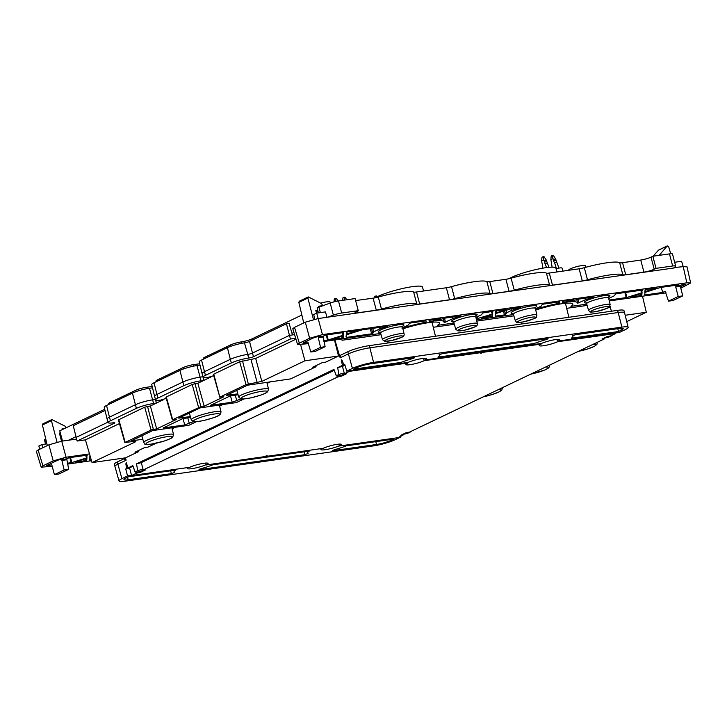 <?xml version="1.0" encoding="UTF-8"?>
<svg xmlns="http://www.w3.org/2000/svg" width="727" height="727" viewBox="0 0 727 727"><rect width="100%" height="100%" fill="white"/><g stroke="black" fill="none" stroke-linecap="round" stroke-linejoin="round"><path stroke-width="1.09" d="M45.565 444.043L44.483 439.962A7.606 1.136 -14.8 0 1 44.72 439.562L45.701 438.772M62.495 441.071L59.778 430.802L104.724 409.301M152.179 386.473L146.036 387.346A7.606 1.136 -14.8 0 0 135.767 390.254L110.331 402.422A8.36 1.254 165.2 0 0 108.759 403.639L108.95 404.339M156.151 381.757L155.96 381.03A7.606 1.136 -14.8 0 1 157.35 379.93L183.249 367.544A7.606 1.136 -14.8 0 1 193.527 364.636L199.671 363.764M203.633 359.047L203.442 358.32A7.606 1.136 -14.8 0 1 204.832 357.221L230.268 345.061L230.613 346.37M301.859 315.027L251.878 338.927A7.606 1.136 165.2 0 1 241.6 341.844A8.36 1.254 165.2 0 0 230.268 345.061M318.062 312.937L317.117 307.93A7.606 1.136 -14.8 0 1 318.908 307.185L330.185 303.041A7.606 1.136 -14.8 0 1 338.473 300.942L355.085 298.579L358.275 310.674L356.439 311.547A7.606 1.136 165.2 0 0 355.049 312.646A7.606 1.136 165.2 0 0 358.084 312.764L376.295 310.184A7.606 1.136 165.2 0 0 381.475 309.057A33.26 4.971 -14.8 0 1 416.798 304.04A7.606 1.136 165.2 0 0 419.688 304.013L449.522 299.769A7.606 1.136 165.2 0 0 454.702 298.652A33.26 4.971 -14.8 0 1 490.043 293.626A7.606 1.136 165.2 0 0 492.942 293.599L509.082 291.309A7.606 1.136 165.2 0 0 514.262 290.182A33.26 4.971 -14.8 0 1 549.603 285.166A7.606 1.136 165.2 0 0 552.493 285.138L582.318 280.895A7.606 1.136 165.2 0 0 587.498 279.777A33.26 4.971 -14.8 0 1 622.83 274.761A7.606 1.136 165.2 0 0 625.729 274.733L643.94 272.143A7.606 1.136 165.2 0 0 654.209 269.226L656.045 268.354L672.657 265.991A7.606 1.136 -14.8 0 1 675.683 266.118A7.606 1.136 -14.8 0 1 675.319 266.618L673.547 268.045L327.822 317.172L333.375 315.136A7.606 1.136 -14.8 0 1 341.672 313.028L358.275 310.674M355.612 300.569L373.115 298.161L376.295 310.184M627.419 262.02L640.741 260.048A7.606 1.136 165.2 0 0 651.01 257.14L652.846 256.258L669.458 253.896A7.606 1.136 -14.8 0 1 672.493 254.023L675.683 266.118M373.115 298.161A7.606 1.136 -14.8 0 0 378.294 297.043A33.26 4.971 -14.8 0 1 413.627 292.018A7.606 1.136 -14.8 0 0 416.516 291.99L446.351 287.756A7.606 1.136 -14.8 0 0 451.531 286.629A33.26 4.971 -14.8 0 1 486.872 281.603A7.606 1.136 -14.8 0 0 489.762 281.585L505.901 279.286A7.606 1.136 -14.8 0 0 511.09 278.168A33.26 4.971 -14.8 0 1 546.422 273.143A7.606 1.136 -14.8 0 0 548.403 273.225L548.385 273.152A7.606 1.136 165.2 0 0 549.303 273.043L579.119 268.808A7.606 1.136 165.2 0 0 584.299 267.681A33.26 4.971 -14.8 0 1 619.359 262.538L619.377 262.611A33.26 4.971 -14.8 0 1 619.658 262.738L622.83 274.761M627.637 261.911L622.548 262.711A7.606 1.136 -14.8 0 1 619.658 262.738M44.72 439.562L45.883 443.997M59.678 434.11L60.55 433.692M48.9 444.824L53.216 460.882L42.911 465.807L38.104 449.986L48.9 444.824L61.731 441.18L68.583 440.208L75.872 436.727M292 333.366L293.908 332.448M330.185 303.041L333.375 315.136M652.846 256.258L656.045 268.354M528.547 274.115A26.227 3.926 165.2 0 0 513.962 277.387M468.988 282.576A26.227 3.926 165.2 0 0 454.411 285.856M395.897 292.963A26.227 3.926 165.2 0 0 380.93 296.325M68.583 440.208L76.517 439.081M327.822 317.172L327.086 317.281L325.405 311.892L316.708 313.128L313.7 314.573L314.791 319.171M325.105 346.697L320.543 347.352L310.829 351.995L315.391 351.35L325.105 346.697L323.142 336.228L325.596 335.056L343.617 332.539M320.543 347.352L318.326 337.791L318.58 336.874L320.325 336.001L314.273 337.528L303.641 342.617L302.941 343.162L304.459 343.226L304.195 342.344M307.885 342.053L310.829 351.995M318.717 307.257L318.444 306.267L322.615 305.667L321.616 303.604L308.266 296.925L307.866 298.061L313.455 319.489M303.741 322.942L298.842 302.377L299.27 301.232L308.266 296.925M322.615 305.667L321.225 306.34M674.665 262.256L681.617 261.266L683.216 266.664L687.015 266.827L690.65 282.985L680.781 288.228M678.218 296.516L668.504 301.16L665.178 291.263L662.642 292.454L644.913 294.98L644.84 292.418L660.689 287.429L678.418 284.911L675.965 286.084L675.728 287.001L678.218 296.516L682.78 295.871L680.29 286.347L680.527 285.438L682.135 284.666L685.297 284.357L680.436 286.892M668.504 301.16L673.066 300.515L682.78 295.871M659.171 255.359L667.295 245.908L668.686 246.78L670.721 253.759M658.58 250.133L653.028 256.231M304.459 343.226L307.712 342.081M674.183 267.536L683.216 266.664M316.708 313.128L318.153 318.553L327.086 317.281M305.313 322.188L294.517 327.35L299.333 343.171L309.638 338.246L305.313 322.188L318.153 318.553L322.47 334.611L309.638 338.246M322.47 334.611L686.851 282.821L690.65 282.985M476.276 318.917L492.234 314.109L492.951 311.356L482.592 312.992L481.619 314.727L475.894 317.326M452.167 317.099L452.621 318.708L460.836 315.918L444.497 318.19L445.424 322.143L444.097 322.415A31.97 4.78 165.2 0 0 444.161 321.87A31.97 4.78 165.2 0 0 436.682 320.752L436.682 320.752M378.912 327.477L379.367 329.113L387.436 326.269L362.028 329.876L346.179 334.865L346.261 337.419L371.661 333.811L372.824 333.429L373.723 331.821L372.715 328.359M401.931 328.104L402.767 328.068A31.97 4.78 165.2 0 1 425.131 322.388L426.149 322.025L425.949 320.825L410.51 323.015L409.346 323.397L408.465 324.978L402.649 327.759M299.333 343.171L297.597 344.543L292.781 328.731L294.517 327.35M297.597 344.543L308.611 343.662M505.874 310.32L506.61 312.783L505.647 314.527L504.483 314.909L495.287 316.154L495.514 313.646L511.199 308.711L520.387 307.457L511.399 310.493L510.999 308.739M535.454 308.884L541.27 306.103L542.151 304.522L543.314 304.14L559.345 301.859L559.545 303.059L558.527 303.432L558.127 302.041M608.699 298.452L614.515 295.698L615.415 294.081L616.578 293.699L642.286 290.1L641.559 292.89L626.874 297.479L609.081 300.069M570.05 301.65L577.892 299.224L593.341 297.034L585.426 299.833L584.971 298.224M666.041 292.863L609.29 300.933M506.192 309.502L496.895 310.82L495.732 311.22L495.578 312.892L496.55 312.755L496.141 311.011M506.256 309.72L496.55 312.755M379.367 329.113L373.723 331.821M346.252 334.12L358.075 330.494L347.579 331.93L346.406 332.33L346.252 334.12M341.999 338.028L343.171 337.637L343.326 335.838L331.494 339.464L341.999 338.028L341.49 336.256M452.621 318.708L445.424 322.143M444.497 318.19L437 320.48M433.047 319.816L433.374 321.07L440.544 318.799L430.202 320.216L429.039 320.616L429.303 321.652L429.048 320.589M433.374 321.07A31.97 4.78 165.2 0 0 429.303 321.652M656.436 288.037L644.913 291.681L645.067 289.882L646.239 289.491L656.436 288.037M641.014 293.535L641.986 293.39L641.823 295.189L640.66 295.58L630.155 297.016L641.014 293.535M535.554 309.302A31.97 4.78 -14.8 0 1 558.527 303.432M585.426 299.833L577.565 303.223A31.97 4.78 -14.8 0 0 577.556 302.914L576.756 299.533M570.086 301.787A31.97 4.78 -14.8 0 1 577.556 302.914M562.698 302.696L562.434 301.65L563.607 301.26L573.939 299.842L566.769 302.114A31.97 4.78 -14.8 0 0 562.698 302.696L562.444 301.632M506.61 312.783L511.399 310.493M674.283 267.936L673.547 268.045M323.897 341.49L380.684 333.42M453.939 323.015L437.545 325.342A27.144 4.062 165.2 0 0 439.481 323.07A27.144 4.062 165.2 0 0 402.903 328.822M586.744 304.14L570.94 306.385A27.144 4.062 -14.8 0 0 572.876 304.113A27.144 4.062 -14.8 0 0 535.735 310.056M476.485 319.807L513.489 314.546M323.697 340.627L328.213 339.927L342.899 335.329L343.626 332.557M662.642 292.454L661.306 287.347M492.506 316.3L481.483 318.035L491.688 314.755L492.661 314.609L492.506 316.3L492.034 314.664M316.545 313.21L315.809 310.393L317.335 310.175M317.499 310.802L316.1 311.483M38.104 449.986L36.359 451.358L41.175 467.179L42.911 465.807M64.494 428.548L62.022 428.894L62.231 429.63M60.332 432.892L59.396 433.028L61.531 441.216M68.683 469.333L64.121 469.978L54.407 474.631L58.969 473.977L68.683 469.333L66.72 458.864L69.174 457.692L87.204 455.184L86.477 457.965L71.8 462.554L67.275 463.263M49.354 464.226L49.681 465.48L51.372 464.68L51.899 465.216L54.407 474.631M49.681 465.48L48.654 465.771L48.373 464.689M66.466 459.782L61.904 460.427L63.603 458.619L57.851 460.164L47.219 465.244L46.519 465.798L48.654 465.771M90.339 456.729L89.83 456.756L89.948 455.402M86.749 460.264L86.904 458.473L85.931 458.61L75.081 462.099L85.577 460.664L86.749 460.264L86.24 458.528M90.475 457.192L89.757 457.501L89.53 460.037L91.248 459.855M53.216 460.882L66.048 457.238L89.512 453.902M52.19 466.298L41.175 467.179M67.475 464.126L91.493 460.709M57.033 442.116L51.444 420.697L51.844 419.561L42.838 423.868L42.43 425.004L47.319 445.578M51.844 419.561L65.194 426.231L66.057 427.794M61.904 460.427L64.121 469.978M39.631 449.25L38.876 446.005L41.884 444.56L42.72 447.768M41.884 444.56L46.91 443.852M566.669 308.33L587.116 305.422M433.274 327.286L454.311 324.297M476.785 321.098L513.862 315.836M521.513 324.006L521.032 322.288M342.044 340.254L341.681 338.964L342.044 340.254L381.057 334.711M388.109 342.962L387.627 341.245M166.247 398.387L160.694 400.095A12.75 1.908 -14.8 0 1 155.614 399.895A12.75 1.908 -14.8 0 1 157.95 398.051L156.941 394.425L182.84 382.038A12.822 1.917 165.2 0 1 200.161 377.131L202.897 376.74L203.896 380.375L201.079 380.775A12.75 1.908 165.2 0 0 183.849 385.664L179.932 370.388L154.033 382.775L156.941 394.425A12.822 1.917 -14.8 0 0 154.587 396.27A12.822 1.917 -14.8 0 1 154.587 396.27L151.716 384.583A12.604 1.881 -14.8 0 1 154.033 382.775M244.454 342.844L247.798 354.394L244.454 342.844A12.604 1.881 165.2 0 0 227.415 347.679L230.323 359.329L204.423 371.715A12.822 1.917 165.2 0 0 202.07 373.56A12.822 1.917 165.2 0 0 202.07 373.569L203.097 377.186A12.75 1.908 165.2 0 0 208.186 377.386L213.729 375.677M295.68 338.264L290.455 339.009L289.473 335.365L252.414 353.086A3.417 0.509 165.2 0 1 247.798 354.394L248.716 358.047L247.643 354.422A12.822 1.917 165.2 0 0 230.323 359.329L231.34 362.955L205.432 375.341A12.75 1.908 165.2 0 0 203.097 377.186M202.07 373.56L199.207 361.873A12.604 1.881 165.2 0 1 201.515 360.065L227.415 347.679M244.599 342.826A3.635 0.545 165.2 0 0 249.515 341.436L253.432 356.712A3.49 0.518 165.2 0 1 248.716 358.047M119.464 423.587L85.432 439.862L77.089 441.044L114.112 423.341A3.49 0.518 -14.8 0 0 114.757 422.832A3.49 0.518 -14.8 0 0 113.357 422.778L113.212 422.805A12.75 1.908 -14.8 0 1 108.123 422.605A12.75 1.908 -14.8 0 1 110.468 420.76L109.45 417.134L135.349 404.748A12.822 1.917 -14.8 0 1 152.679 399.841L155.414 399.45L156.414 403.085L153.597 403.485L149.48 388.263A12.604 1.881 -14.8 0 0 132.45 393.098L106.551 405.484L109.45 417.134A12.822 1.917 -14.8 0 0 107.096 418.979A12.822 1.917 -14.8 0 1 107.096 418.979L104.234 407.293A12.604 1.881 -14.8 0 1 106.551 405.484M199.998 365.127L196.972 365.554A12.604 1.881 165.2 0 0 179.932 370.388M157.95 398.051L183.849 385.664M248.57 358.066A12.75 1.908 165.2 0 0 231.34 362.955M294.58 334.638L289.473 335.365L286.447 323.769L249.515 341.436M286.447 323.769L289.101 323.397L292.454 334.938M110.468 420.76L136.367 408.374A12.75 1.908 -14.8 0 1 153.597 403.485M152.516 387.836L149.48 388.263M77.089 441.044L73.254 425.731L105.024 410.537M76.044 437.436L107.996 422.151M270.553 381.757L267.109 383.402M219.627 406.111L223.071 404.466M172.145 428.821L175.589 427.176M163.43 399.705L156.487 403.049L155.414 399.45M210.912 376.995L203.969 380.339L202.897 376.74M134.968 441.371L135.149 441.98L135.776 441.48L134.404 441.425L125.18 442.416L151.08 430.03L144.7 407.184L150.371 405.975L156.668 428.912L176.334 419.506L172.662 419.706L200.852 406.675L195.036 383.665L197.853 383.265L203.896 380.375M172.354 419.952L165.901 397.169L192.192 384.474L195.036 383.665M219.836 397.242L213.774 374.151L213.384 374.46L219.836 397.242L223.816 396.797L204.16 406.202L197.853 383.265M213.774 374.151L239.674 361.764L255.686 358.438L295.962 339.173M290.455 339.009L253.432 356.712M626.738 321.616L646.303 312.265L625.184 315.264M642.486 296.216L646.303 312.265M150.371 405.975L156.414 403.085M124.871 442.661L118.419 419.879L144.7 407.184M439.499 355.267A24.418 3.653 -14.8 0 0 439.09 354.794L442.416 353.604L547.258 338.7L548.131 338.737L546.286 339.564A24.418 3.653 165.2 0 0 534.281 343.489L437.899 357.184A24.418 3.653 -14.8 0 0 439.499 355.267L439.317 354.512M412.891 358.52A24.418 3.653 -14.8 0 0 400.886 362.446L353.658 369.162L356.412 367.844A10.551 1.581 -14.8 0 1 370.67 363.8L413.863 357.666L414.735 357.693L412.891 358.52L412.7 357.829M572.494 335.838A24.418 3.653 165.2 0 1 572.894 336.31A24.418 3.653 165.2 0 1 571.304 338.228L618.523 331.512L621.285 330.194A10.551 1.581 165.2 0 0 623.212 328.668A10.551 1.581 165.2 0 0 619.004 328.504L575.811 334.647L572.467 335.738M617.768 328.686L618.523 331.512M307.685 453.039A24.418 3.653 -14.8 0 0 308.084 453.484L304.758 454.684L199.916 469.578L199.044 469.542L200.888 468.715A24.418 3.653 165.2 0 0 212.893 464.798L309.275 451.094A24.418 3.653 -14.8 0 0 307.685 453.039L307.203 451.394M174.28 472.005A24.418 3.653 165.2 0 1 175.879 470.06L128.652 476.767L125.898 478.084A10.551 1.581 165.2 0 0 123.953 479.602A10.551 1.581 165.2 0 0 128.17 479.775L171.363 473.641L174.68 472.441A24.418 3.653 165.2 0 1 174.28 472.005L173.798 470.351M346.288 445.842L393.516 439.126L390.762 440.444A10.551 1.581 -14.8 0 1 376.504 444.479L333.311 450.622L332.439 450.586L334.284 449.759A24.418 3.653 -14.8 0 0 346.288 445.842M238.065 394.779L230.277 395.879L210.621 405.284L232.195 402.222L240.991 398.914M193.5 421.624L184.713 424.931L163.13 427.994L182.795 418.588L190.583 417.489M237.811 393.861L226.242 395.443L247.562 385.192L290.655 378.894L316.063 366.744L312.637 367.235L322.352 362.591L325.769 362.101L338.528 356.003L334.475 339.991M190.329 416.571L178.76 418.152L200.079 407.902L236.411 402.567L243.918 398.978M142.837 439.281L131.278 440.862L152.597 430.611L188.92 425.277L196.435 421.687M135.149 441.98L92.038 462.59L125.635 457.819L138.394 451.721L138.13 450.695M85.432 439.862L92.038 462.59M151.08 430.03L153.361 429.384L147.554 406.375M156.668 428.912L153.361 429.384M200.852 406.675L204.16 406.202M220.145 396.997L246.053 384.61L239.674 361.764M255.686 358.438L261.82 381.393L246.053 384.61M261.82 381.393L304.931 360.783L338.528 356.003M300.651 344.789L304.931 360.783M315.8 365.717L316.063 366.744M156.132 443.234L148.099 447.078L144.682 447.559L134.968 452.203L138.394 451.721M628.155 327.377A15.658 2.345 165.2 0 1 625.284 329.631L619.622 332.339L558.254 341.054A10.741 1.608 165.2 0 0 559.672 339.782A10.741 1.608 165.2 0 0 552.756 340.072A10.741 1.608 165.2 0 0 541.506 343.435L424.859 360.019A10.741 1.608 -14.8 0 0 426.267 358.738A10.741 1.608 -14.8 0 0 419.361 359.029A10.741 1.608 -14.8 0 0 408.111 362.4L346.752 371.115L352.413 368.407A15.658 2.345 -14.8 0 1 373.569 362.409L369.879 347.806L618.214 312.51A15.921 2.381 165.2 0 1 624.566 312.764A15.921 2.381 165.2 0 1 624.575 312.774L628.155 327.377A15.658 2.345 165.2 0 0 621.903 327.123L373.569 362.409M129.769 468.133L125.744 469.006L128.879 468.561L129.706 467.679M339.527 445.824L339.064 445.887A10.741 1.608 -14.8 0 1 327.777 449.259A10.741 1.608 -14.8 0 1 320.898 449.531A10.741 1.608 -14.8 0 1 321.897 448.504M188.493 467.461A10.741 1.608 165.2 0 0 187.502 468.488A10.741 1.608 165.2 0 0 194.373 468.215A10.741 1.608 165.2 0 0 205.668 464.844L206.123 464.78M400.277 436.527L400.423 437.163L394.761 439.871A15.658 2.345 -14.8 0 1 373.605 445.869L125.271 481.165A15.658 2.345 165.2 0 1 119.019 480.92L114.93 466.452A15.921 2.381 165.2 0 0 114.93 466.452A15.921 2.381 165.2 0 1 117.847 464.153L125.617 460.436L125.507 458.037M369.28 345.634A15.885 2.372 -14.8 0 0 347.824 351.723L340.809 355.076L340.59 357.62L348.36 353.904A15.921 2.381 -14.8 0 1 369.879 347.806L369.28 345.634L617.623 310.347L621.903 327.123M344.807 364.572L343.826 364.709L344.716 364.282L346.752 371.115M343.826 364.709L342.153 360.574L341.199 359.792L342.435 365.372L344.934 365.018M126.634 468.579L125.88 464.008L126.662 463.899M400.423 437.163L398.305 437.463M205.677 463.081L206.168 464.953L264.383 456.674L267.136 455.556L264.91 456.429M125.744 469.006L127.552 475.949L131.542 475.376M127.552 475.949L121.891 478.657A15.658 2.345 165.2 0 0 119.019 480.92M125.235 458.483L124.308 458.61L124.699 459.655L126.089 460.209L125.453 457.846M124.699 459.655L125.444 459.546M125.88 464.008L126.225 462.608L128.025 467.915L133.132 466.525M556.964 339.436L557.573 341.735L615.787 333.457L615.642 332.902M541.052 343.507L541.197 344.062A10.451 1.563 165.2 0 0 539.28 345.57A10.451 1.563 165.2 0 0 546.45 345.198A10.451 1.563 165.2 0 0 557.573 341.735M124.308 458.61L117.301 461.963A15.885 2.372 165.2 0 0 114.384 464.253L114.921 466.443M624.566 312.764L623.957 310.593A15.885 2.372 165.2 0 0 617.623 310.347M339.936 355.494L340.118 357.848L340.59 357.62L339.936 355.494L340.854 355.358M344.253 373.205A4.844 0.727 165.2 0 0 338.946 374.441L337.646 367.662L342.435 365.372M337.646 367.662A5.443 0.818 -14.8 0 1 342.035 366.617L344.989 365.199M330.322 302.995L330.022 301.978A8.697 1.3 165.2 0 0 326.559 301.841A8.697 1.3 165.2 0 0 320.689 303.114M611.38 311.229L610.026 306.067M611.725 335.401A4.844 0.727 -14.8 0 1 611.861 335.529A4.844 0.727 -14.8 0 1 611.825 335.656L609.208 336.91A4.844 0.727 -14.8 0 1 603.91 338.137L604.128 339.036L409.437 432.147A5.698 0.854 165.2 0 0 405.639 432.965L400.813 435.273A5.698 0.854 165.2 0 0 402.967 435.237L397.787 437.718L339.573 445.987A10.451 1.563 -14.8 0 0 341.49 444.488A10.451 1.563 -14.8 0 0 334.311 444.851A10.451 1.563 -14.8 0 0 323.197 448.323L264.982 456.592M402.74 434.346A4.844 0.727 165.2 0 0 408.038 433.119L410.655 431.865A4.844 0.727 165.2 0 0 410.7 431.738A4.844 0.727 165.2 0 0 410.555 431.611M143.755 469.915L141.074 471.187A4.844 0.727 -14.8 0 1 135.122 472.041A4.844 0.727 -14.8 0 1 135.158 471.896L132.814 465.625A5.443 0.818 165.2 0 0 132.823 465.662L128.025 467.915M135.122 472.041L132.823 465.662A5.443 0.818 165.2 0 0 132.841 465.689M135.158 471.896L137.776 470.651L136.485 463.871A5.443 0.818 165.2 0 1 140.865 462.826L334.293 370.316M334.002 369.489A5.443 0.818 -14.8 0 1 333.984 369.452A5.443 0.818 -14.8 0 1 333.975 369.416L136.485 463.871M340.118 357.848L334.911 339.927M338.946 374.441L336.328 375.695L333.975 369.416M568.732 270.28L568.687 270.117A8.697 1.3 -14.8 0 1 573.14 267.736A8.697 1.3 -14.8 0 1 582.036 265.537A8.697 1.3 -14.8 0 1 585.508 265.673L585.962 267.236M339.073 444.124L339.573 445.987M423.568 358.393L424.177 360.692A10.451 1.563 -14.8 0 1 413.054 364.154A10.451 1.563 -14.8 0 1 405.875 364.527A10.451 1.563 -14.8 0 1 407.792 363.018L349.587 371.288L349.433 370.734M407.647 362.464L407.792 363.018M206.168 464.953A10.451 1.563 165.2 0 0 208.086 463.444A10.451 1.563 165.2 0 0 200.916 463.808A10.451 1.563 165.2 0 0 189.792 467.279L131.578 475.549L129.642 468.197M375.532 297.725A25.372 3.799 -14.8 0 1 402.567 288.501A25.372 3.799 -14.8 0 1 422.469 287.056L423.577 290.991M509.064 278.686A25.372 3.799 -14.8 0 1 536.117 269.508A25.372 3.799 -14.8 0 1 555.864 268.099L556.964 271.953M342.462 366.417L344.407 373.769L349.587 371.288M482.237 351.859L482.383 352.422L424.177 360.692M131.578 475.549L136.767 473.077L136.531 472.177M141.292 462.617L143.237 469.978L337.928 376.868A5.698 0.854 165.2 0 0 341.726 376.05L346.552 373.742A5.698 0.854 165.2 0 0 344.407 373.769M337.692 375.968L337.928 376.868M480.774 353.186L482.383 352.422M143.237 469.978A5.698 0.854 -14.8 0 1 145.391 469.951L140.565 472.259A5.698 0.854 -14.8 0 1 136.767 473.077M604.128 339.036A5.698 0.854 -14.8 0 1 601.974 339.064L606.8 336.755A5.698 0.854 -14.8 0 1 610.607 335.938L615.787 333.457M480.82 353.367L482.982 352.331L541.197 344.062M402.731 434.355L402.967 435.237M482.837 351.777L482.982 352.331M341.508 375.196L341.726 376.05M140.338 471.405L140.565 472.259M137.776 470.651A4.844 0.727 -14.8 0 1 143.092 469.415M336.328 375.695A4.844 0.727 165.2 0 0 336.292 375.841A4.844 0.727 165.2 0 0 342.244 374.987L344.925 373.705M562.898 271.116L562.044 268.09A6.307 0.945 165.2 0 0 556.037 268.708M342.681 300.342L342.944 297.779L344.025 297.261L344.916 297.134L346.806 299.751M344.616 300.069L344.025 297.261M374.369 297.952L374.514 296.589L375.586 296.071L376.486 295.944L377.122 296.834M375.895 297.507L375.586 296.071M334.011 301.869L334.311 299.006L335.383 298.488L336.283 298.361L338.173 300.987M336.01 301.387L335.383 298.488M543.078 256.713L541.997 257.222L541.615 260.975L543.769 259.948L543.078 256.713L543.969 256.586L546.495 260.357L544.114 260.702L544.459 262.002L546.84 261.665A7.606 4.644 -98.1 0 0 547.504 263.51L545.123 263.856A18.039 11.032 81.9 0 1 546.513 267.591M548.912 267.318A18.039 11.032 -98.1 0 0 547.504 263.51M545.123 263.856A7.606 4.644 81.9 0 1 544.459 262.002M546.495 260.357L546.84 261.665M544.114 260.702L543.769 259.948M542.833 268.154A18.039 11.032 81.9 0 1 542.397 265.155A7.606 4.644 81.9 0 0 542.042 263.165L541.615 260.975M552.311 255.395L551.23 255.913L550.839 259.666L553.002 258.63L552.311 255.395L553.202 255.268L555.728 259.048L553.347 259.385L553.692 260.693L556.073 260.357A7.606 4.644 -98.1 0 0 556.737 262.202L554.347 262.538A18.039 11.032 81.9 0 1 556.319 268.636M558.663 268.136A18.039 11.032 -98.1 0 0 556.737 262.202M554.347 262.538A7.606 4.644 81.9 0 1 553.692 260.693M555.728 259.048L556.073 260.357M553.347 259.385L553.002 258.63M552.129 267.136A18.039 11.032 81.9 0 1 551.629 263.846A7.606 4.644 81.9 0 0 551.275 261.847L550.839 259.666M357.611 310.992L358.084 312.764M378.294 297.043L381.475 309.057M413.627 292.018L416.798 304.04M416.516 291.99L419.688 304.013M446.351 287.756L449.522 299.769M451.531 286.629L454.702 298.652M486.872 281.603L490.043 293.626M489.762 281.585L492.942 293.599M505.901 279.286L509.082 291.309M511.09 278.168L514.262 290.182M546.422 273.143L549.603 285.166M549.294 273.043L552.493 285.138M584.299 267.681L587.498 279.777M622.548 262.711L625.729 274.733M640.741 260.048L643.94 272.143M110.331 402.422L110.631 403.53M135.767 390.254L136.122 391.617M146.036 387.346L146.418 388.8M157.35 379.93L157.641 381.048M183.249 367.544L183.613 368.907M193.527 364.636L193.909 366.09M204.832 357.221L205.132 358.338M241.6 341.844L241.982 343.262M251.878 338.927L252.196 340.154M317.117 307.93L318.435 312.883M318.908 307.185L320.343 312.61M338.473 300.942L341.672 313.028M579.119 268.808L582.318 280.895M651.01 257.14L654.209 269.226M669.458 253.896L672.657 265.991M474.295 327.132A9.269 1.39 -14.8 0 1 458.837 330.858A9.269 1.39 -14.8 0 1 467.961 326.496A9.269 1.39 -14.8 0 1 474.295 327.132M401.04 337.537A9.269 1.39 -14.8 0 1 385.583 341.272A9.269 1.39 -14.8 0 1 394.706 336.91A9.269 1.39 -14.8 0 1 401.04 337.537M519.323 320.734A9.269 1.39 165.2 0 0 525.657 321.361A9.269 1.39 165.2 0 0 534.772 316.999A9.269 1.39 165.2 0 0 519.323 320.734M592.569 310.32A9.269 1.39 165.2 0 0 598.903 310.956A9.269 1.39 165.2 0 0 608.026 306.594A9.269 1.39 165.2 0 0 592.569 310.32M455.765 329.258A11.169 1.672 -14.8 0 1 466.134 324.778A11.169 1.672 -14.8 0 1 477.366 323.542C477.694 325.024 476.785 326.187 474.631 327.032L464.626 330.185L457.946 330.903L455.765 329.258L453.83 322.661A11.35 1.699 -14.8 0 1 455.911 321.025A11.35 1.699 -14.8 0 1 468.015 317.254A11.35 1.699 -14.8 0 1 475.785 316.863L476.012 315.654L474.731 316.445M382.511 339.663A11.169 1.672 -14.8 0 1 392.889 335.192A11.169 1.672 -14.8 0 1 404.112 333.957C404.448 335.429 403.54 336.592 401.386 337.437L391.38 340.599L384.692 341.317L382.511 339.663L380.584 333.075A11.35 1.699 -14.8 0 1 382.666 331.43A11.35 1.699 -14.8 0 1 394.761 327.668A11.35 1.699 -14.8 0 1 402.54 327.277L402.767 326.069L401.477 326.859M517.36 319.171A11.169 1.672 165.2 0 0 515.316 320.789C517.451 322.724 514.88 322.961 523.349 321.897C540.561 317.008 535.345 317.963 536.917 315.082A11.169 1.672 165.2 0 0 529.265 315.463A11.169 1.672 165.2 0 0 517.36 319.171M590.615 308.766A11.169 1.672 165.2 0 0 588.57 310.384C590.706 312.319 588.125 312.546 596.594 311.483C613.806 306.594 608.599 307.557 610.171 304.668A11.169 1.672 165.2 0 0 602.519 305.058A11.169 1.672 165.2 0 0 590.615 308.766M536.917 315.082L535.345 308.402A11.35 1.699 165.2 0 0 527.566 308.793A11.35 1.699 165.2 0 0 515.47 312.555A11.35 1.699 165.2 0 0 513.389 314.2L512.59 313.264L514.098 313.319M610.171 304.668L608.59 297.988A11.35 1.699 165.2 0 0 600.82 298.379A11.35 1.699 165.2 0 0 588.716 302.15A11.35 1.699 165.2 0 0 586.634 303.795L585.844 302.859L587.352 302.905M322.888 337.146L318.326 337.791M307.866 298.061L298.842 302.377M675.728 287.001L680.29 286.347M667.059 246.08L658.062 250.388M474.84 316.454A13.25 1.981 165.2 0 0 471.787 314.4A13.25 1.981 165.2 0 0 453.957 319.462A13.25 1.981 165.2 0 0 454.457 321.843M401.595 326.868A13.25 1.981 165.2 0 0 398.532 324.815A13.25 1.981 165.2 0 0 380.712 329.876A13.25 1.981 165.2 0 0 381.202 332.257M323.142 336.228L318.58 336.874M305.076 343.135L304.795 342.063M305.776 341.59L306.103 342.844M514.007 313.382A13.25 1.981 -14.8 0 1 514.416 310.593A13.25 1.981 -14.8 0 1 531.101 305.976A13.25 1.981 -14.8 0 1 535.417 307.457M587.262 302.968A13.25 1.981 -14.8 0 1 587.661 300.178A13.25 1.981 -14.8 0 1 604.355 295.562A13.25 1.981 -14.8 0 1 608.663 297.043M675.965 286.084L680.527 285.438M684.443 284.221L684.598 284.902M686.851 282.821L683.226 266.664M372.824 333.429L371.424 328.54M370.207 328.713L371.661 333.811M504.565 310.729L505.647 314.527M504.483 314.909L503.393 311.092M346.034 336.483L346.261 337.419M347.224 333.984L346.788 332.13M342.662 335.892L343.171 337.637M433.783 319.707L434.092 320.907M492.234 314.109L491.47 311.51M492.724 313.873L492.015 311.438M477.039 318.808L476.603 317.099M477.239 316.827L477.712 318.653M641.559 292.89L640.796 290.264M642.059 292.645L641.341 290.182M626.874 297.479L625.574 292.427M624.884 292.518L626.201 297.634M645.885 291.536L645.449 289.682M641.823 295.189L641.323 293.454M640.151 293.808L640.66 295.58M559.199 301.887L559.545 303.059M578.892 302.959L578.029 299.206M566.451 300.851L566.769 302.114M567.178 300.751L567.487 301.95M495.587 316.172L495.369 315.236M327.55 340.082L326.223 334.965M326.914 334.865L328.213 339.927M342.899 335.329L342.135 332.702M343.398 335.092L342.681 332.63M644.913 294.98L644.695 294.035M490.852 315.018L491.343 316.69M66.72 458.864L62.159 459.509M69.801 457.601L71.128 462.717M85.068 458.882L85.577 460.664M61.731 441.18L66.048 457.238M89.839 460.055L89.612 459.119M86.976 457.728L86.259 455.266M71.8 462.554L70.492 457.501M86.477 457.965L85.713 455.338M51.444 420.697L42.43 425.004M48.037 465.853L47.773 464.98M483.31 396.815A13.513 2.017 165.2 0 0 498.468 392.18A13.513 2.017 165.2 0 0 498.104 389.745M530.792 374.105A13.513 2.017 165.2 0 0 545.95 369.47A13.513 2.017 165.2 0 0 545.586 367.035M593.068 344.325A13.513 2.017 -14.8 0 1 593.432 346.761A13.513 2.017 -14.8 0 1 578.274 351.395M261.793 391.308A13.513 2.017 165.2 0 0 241.11 398.123A13.513 2.017 165.2 0 0 259.448 395.515A13.513 2.017 165.2 0 0 261.793 391.308M214.301 414.017A13.513 2.017 165.2 0 0 193.618 420.833A13.513 2.017 165.2 0 0 211.957 418.225A13.513 2.017 165.2 0 0 214.301 414.017M151.47 444.07A13.513 2.017 -14.8 0 1 153.806 439.871A13.513 2.017 -14.8 0 1 172.154 437.263A13.513 2.017 -14.8 0 1 151.47 444.07M483.21 396.86L492.397 394.497L499.613 391.671L501.948 389.836L502.312 387.964A15.421 2.308 165.2 0 0 502.203 387.782M530.701 374.151L544.868 369.998L548.83 367.817L549.794 365.254A15.421 2.308 165.2 0 0 549.685 365.072M597.176 342.362A15.421 2.308 -14.8 0 1 597.285 342.544L596.922 344.416L594.577 346.252L587.371 349.078L578.183 351.441M262.402 389.009A15.421 2.308 165.2 0 0 246.58 392.916A15.421 2.308 165.2 0 0 238.738 397.142L240.855 398.887C240.882 399.377 244.127 399.059 250.588 397.923C259.993 395.479 265.119 393.807 265.964 392.907L267.563 391.835L268.554 389.263A15.421 2.308 165.2 0 0 262.402 389.009M214.91 411.718A15.421 2.308 165.2 0 0 199.098 415.626A15.421 2.308 165.2 0 0 191.256 419.852L193.364 421.596C193.4 422.087 196.644 421.769 203.097 420.633C212.511 418.189 217.637 416.516 218.473 415.617L220.081 414.544L221.063 411.973A15.421 2.308 165.2 0 0 214.91 411.718M143.764 442.561A15.421 2.308 -14.8 0 1 151.616 438.336A15.421 2.308 -14.8 0 1 167.428 434.428A15.421 2.308 -14.8 0 1 173.58 434.682L172.608 437.245C172.817 437.69 169.836 439.017 163.666 441.216L151.252 444.133C141.747 444.724 145.854 443.924 143.764 442.561L141.838 435.755M201.515 360.065L205.432 375.341M132.45 393.098L136.367 408.374M196.972 365.554L201.079 380.775M114.112 423.341L113.939 422.714M546.286 339.564L546.104 338.864M621.285 330.194L620.74 328.313M199.916 469.578L199.789 469.079M304.758 454.684L304.059 451.84M128.17 479.775L127.552 477.294M171.363 473.641L170.654 470.796M333.311 450.622L333.193 450.122M376.504 444.479L375.804 441.643M390.762 440.444L390.508 439.553M235.284 395.17L236.82 400.913M232.195 402.222L230.495 395.851M183.013 418.561L184.713 424.931M189.338 423.623L187.802 417.88M125.18 442.416L118.801 419.57M172.662 419.706L166.283 396.86M198.562 407.32L192.192 384.474M248.334 383.965L242.527 360.955M257.204 382.702L251.06 359.747M352.413 368.407L347.824 351.723M121.891 478.657L117.301 461.963M477.366 323.542L475.785 316.863M404.112 333.957L402.54 327.277M515.316 320.789L513.389 314.2M588.57 310.384L586.634 303.795M667.295 245.899L658.289 250.206M454.548 321.779L453.039 321.725L453.83 322.661M381.293 332.194L379.785 332.139L380.584 333.075M535.345 308.402L535.572 307.194L533.936 308.148M608.59 297.988L608.817 296.78L607.19 297.743M444.161 321.87L443.361 318.49M124.98 458.519L124.817 457.937M268.554 389.263L266.836 382.284M238.738 397.142L236.811 390.335M221.063 411.973L219.354 404.994M191.256 419.852L189.329 413.045M173.58 434.682L171.863 427.703M155.614 399.895L154.587 396.279M108.123 422.605L107.105 418.988M572.894 336.31L572.722 335.556M435.464 336.228L432.029 322.243M568.868 317.272L565.433 303.286M336.292 375.841L333.984 369.452"/></g></svg>
